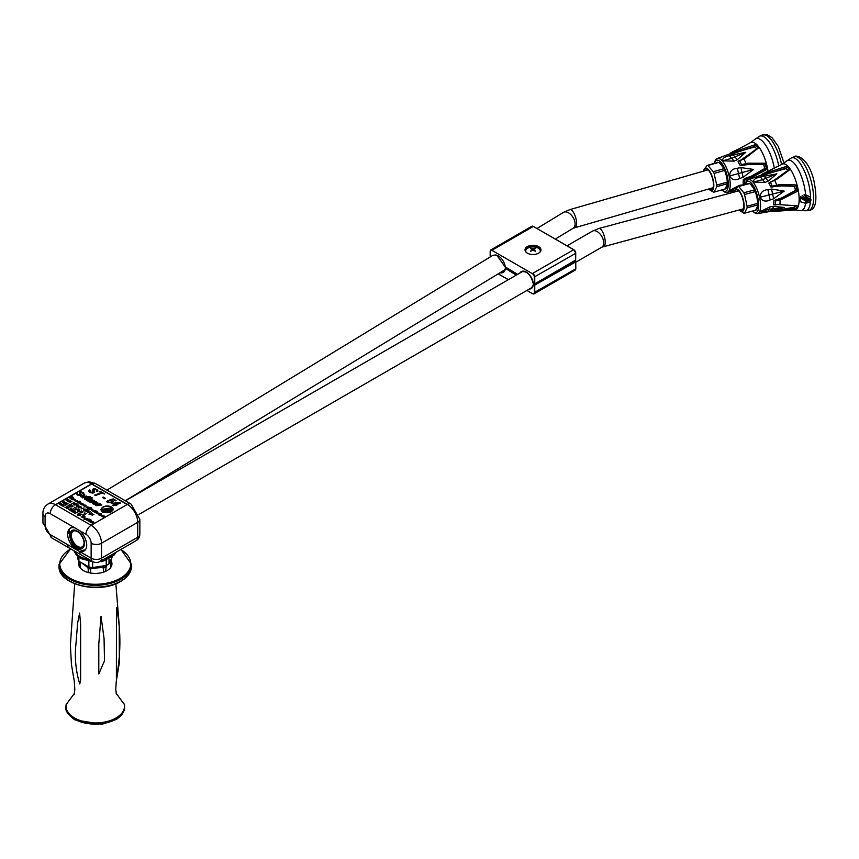 <?xml version="1.0" encoding="UTF-8"?>
<svg xmlns="http://www.w3.org/2000/svg" width="859" height="859" viewBox="0 0 859 859"><rect width="100%" height="100%" fill="white"/><g stroke="black" fill="none" stroke-linecap="round" stroke-linejoin="round"><path stroke-width="1.29" d="M112.647 556.02L109.018 563.848L109.018 558.876M106.226 560.089L106.226 565.458L92.665 567.563L92.665 561.85M106.226 565.458A17.556 10.136 0 0 0 109.018 563.848M77.911 556.46L77.911 559.037A17.556 10.136 0 0 0 78.931 561.238L88.864 566.972A17.556 10.136 0 0 0 92.665 567.563M82.915 563.837L87.017 566.94A14.635 8.45 180 0 0 92.547 568.271L101.609 567.584A14.635 8.45 180 0 0 106.366 565.48L106.462 565.351M106.366 565.48L105.614 571.353M110.628 560.68L110.628 567.563M92.547 568.271L90.592 569.012L90.592 573.028M105.614 567.133A15.365 8.869 180 0 1 103.574 568.035L103.574 572.148M103.574 568.035L101.609 567.584M81.465 562.752L80.263 562.441L80.263 567.982M90.592 569.012A15.365 8.869 180 0 1 88.219 568.443L88.219 572.513M88.219 568.443L87.017 566.94M79.93 561.926L79.93 567.563M78.931 561.238L78.931 557.266M88.864 566.972L88.864 561.346M69.396 531.259L68.86 531.571A13.54 7.817 60 0 0 68.645 533.235L67.614 533.836A13.54 7.817 60 0 1 70.406 528.231A13.54 7.817 60 0 1 74.958 527.92L79.382 530.475A13.54 7.817 60 0 1 86.727 544.874L86.748 544.885A13.54 7.817 60 0 1 83.935 551.081A13.54 7.817 60 0 1 79.382 551.381A91.934 53.075 60 0 1 79.49 551.446A7.312 4.22 120 0 0 81.014 554.796L92.654 561.518A7.312 7.312 0 0 0 99.977 561.518A7.312 4.22 60 0 0 101.491 558.178L137.708 537.262L137.708 522.326L101.491 543.242L101.491 558.178A7.312 4.22 0 0 1 91.14 558.178L91.14 543.242A7.312 4.22 -120 0 0 85.964 534.277L79.382 530.475M85.105 550.114A13.54 7.817 60 0 1 84.246 550.211M77.17 547.301A9.728 5.616 60 0 1 70.288 535.382A9.728 5.616 60 0 1 77.17 531.41A9.728 5.616 60 0 1 84.053 543.328A9.728 5.616 60 0 1 77.17 547.301M45.097 516.656A7.312 4.22 -0 0 1 42.95 513.661C42.703 509.623 44.421 506.402 48.125 503.975A14.635 8.45 60 0 1 55.438 504.705L91.14 525.311L127.357 504.405L91.655 483.789L55.438 504.705A7.312 4.22 120 0 0 50.262 513.661A7.312 4.22 -120 0 0 45.097 516.656L45.097 525.611A7.312 4.22 -120 0 0 50.262 534.577L75.238 549.062A13.54 7.817 60 0 1 67.603 533.826L67.614 533.836M75.238 549.062L79.382 551.381M84.053 543.017A8.998 5.197 60 0 1 82.185 546.85A8.998 5.197 60 0 1 77.686 546.399A8.998 5.197 60 0 1 73.305 541.846A8.998 5.197 60 0 1 73.187 531.259A8.998 5.197 60 0 1 77.439 531.571M50.262 534.577A7.312 4.22 -60 0 0 51.787 537.927L69.117 547.935A7.312 4.22 -60 0 1 67.603 544.585M55.652 504.824L91.655 484.036L127.153 504.523M92.718 521.542L90.839 522.433L92.718 521.542M90.7 520.371L91.945 521.209L90.42 522.197L91.322 520.941L89.787 521.821L90.689 520.575L88.982 521.359L90.7 520.575M87.854 520.715L89.83 519.147L87.489 520.393M87.253 518.374L85.245 519.534L83.946 519.158L87.253 518.374M85.374 519.459L84.88 518.621L85.535 519.18L86.909 518.374L85.535 519.373M84.203 516.087L81.476 517.043L83.452 515.454C81.218 517.043 81.476 517.182 84.203 515.894C81.476 517.182 81.218 517.043 83.452 515.454M78.48 515.013L77.74 515.293L78.48 515.175M77.772 512.179L74.851 513.21L77.772 512.34M74.067 510.772L72.177 511.663L74.067 510.772M72.038 509.602L73.122 510.633L71.759 511.416L72.671 510.16L70.953 510.955L72.038 509.795L70.32 510.59L72.038 509.806M73.23 510.547L72.671 510.16M69.203 509.945L71.168 508.367L68.827 509.623M67.324 506.338L66.658 507.69L64.983 507.508L67.421 506.982L67.324 506.144L66.658 507.69M66.723 507.658L66.358 506.896M67.421 507.132L67.152 506.241M63.888 505.822L63.426 506.606L63.62 505.865L62.353 505.983L64.114 505.017L63.963 505.672L65.101 505.586L63.888 505.822M60.989 503.213L62.063 504.254L60.699 505.038L61.612 503.782L59.894 504.566L60.978 503.417L59.271 504.201L60.989 503.417M85.052 513.156L84.236 512.963L85.052 513.156M80.886 511.728L78.974 511.878L81.691 510.965L80.886 511.728M78.362 508.915L75.442 509.945L78.362 509.076M75.055 507.379L74.239 507.186L75.055 507.379M70.255 505.543L70.449 506.219L68.688 506.037L71.05 504.695L72.027 505.264L71.05 504.888L70.459 505.962M70.502 506.08L69.912 505.35M67.013 504.018L66.551 504.802L66.744 504.061L65.477 504.179L67.238 503.213L67.088 503.868L68.215 503.782L67.013 504.018M64.103 501.409L65.187 502.451L63.824 503.234L64.736 501.978L63.018 502.762L64.103 501.613L62.385 502.397L64.103 501.613M91.773 513.639L91.279 512.802L90.839 514.176L88.939 514.154L91.279 512.802L92.074 513.575M88.058 511.567L86.147 511.717L88.853 510.804L88.058 511.567M84.955 510.3L83.871 510.504L83.548 509.688L86.018 509.033L83.903 509.688L84.955 510.3M81.433 507.476L79.221 507.819L80.929 506.831L81.433 507.476L80.929 507.025M78.824 505.972L76.451 506.219L78.803 504.867L78.824 505.972M78.341 505.511L78.899 505.919M76.075 503.288L73.552 504.555L75.613 503.363L74.722 503.299L76.075 503.288M69.053 501.946L70.578 500.84L69.053 501.946L68.033 501.28M113.023 509.967L101.169 510.998A6.732 3.887 -0 0 0 101.308 511.159L102.232 511.084A5.852 3.382 -0 0 0 103.66 512.018L112.744 510.557A5.852 3.382 -0 0 0 113.023 509.967M94.007 502.601L93.556 503.771L96.015 504.33L94.565 504.469L92.493 503.524L93.159 502.354L96.133 501.774L97.98 502.998L96.68 504.147L94.007 502.601M90.216 498.692L87.081 500.529L86.19 499.874L89.68 497.823L92.375 497.866L90.786 498.467L91.387 498.821L90.216 498.692M87.135 500.174L87.693 500.303M82.249 497.737L83.044 497.436L80.531 496.523L84.343 494.752L84.966 495.106L81.659 496.899L87.253 496.427L82.249 497.737M100.567 509.752A6.732 3.887 180 0 1 100.546 509.58L112.873 508.378A5.852 3.382 180 0 1 113.098 509.033L101.996 510.826A5.852 3.382 180 0 1 101.437 509.666L100.567 509.752M111.906 511.416L102.715 512.222A6.732 3.887 -0 0 0 103.005 512.361L104.261 512.254A5.852 3.382 -0 0 0 111.906 511.416M100.739 515.164L103.048 515.454L100.739 515.164M99.204 513.703L98.839 514.122C97.292 513.113 97.518 513.027 99.515 513.854L99.204 513.703M97.164 513.693L98.871 512.995L99.515 513.854M95.875 511.406L92.976 511.427L95.027 510.654L97.604 511.416L94.34 512.222M92.289 510.139L93.234 510.944C92.117 509.741 92.214 509.709 93.545 510.858L92.289 510.139L92.976 511.008M91.559 510.686L92.568 509.784L93.76 510.407M87.854 508.474L89.368 507.39L91.086 507.648L87.854 508.474L89.368 507.39M84.139 505.425L85.073 506.23C83.957 505.028 84.064 505.006 85.385 506.144L84.139 505.425L84.816 506.295M83.398 505.736L85.127 505.049L85.997 505.607L85.385 506.144M80.929 504.469L82.689 503.535M79.522 502.923L81.841 503.213L79.522 502.923M77.815 501.355L77.439 501.774C75.893 500.765 76.118 500.668 78.115 501.506L77.815 501.355M75.775 501.345L77.482 500.647L78.115 501.506M71.147 498.821L73.681 497.586L72.886 498.166L73.788 498.821L71.898 499.262C73.82 498.338 73.573 498.188 71.147 498.821C73.573 498.188 73.82 498.338 71.898 499.262M113.27 505.801L112.518 505.371L114.376 504.673L111.917 503.256L120.539 503.063L115.922 504.802L116.77 505.296L115.976 505.597L115.117 505.103L113.27 505.801M104.669 498.746L102.414 497.447L103.305 497.114L105.56 498.413L104.669 498.746M96.251 491.08L96.766 490.425L96.015 489.555L93.824 489.319L94.576 492.271L92.847 493.13L89.959 492.454L88.713 491.047L89.69 489.941L90.549 490.349L89.798 491.133L90.657 492.089L93.169 492.347L92.482 489.415L94.093 488.556L97.701 490.038L97.217 491.423L96.251 491.08M95.499 495.546L94.705 495.085L101.158 492.637L99.139 491.477L99.966 491.165L104.723 493.925L101.953 493.098L95.499 495.546M110.983 500.185L113.109 501.495L112.304 502.483L107.536 502.601L106.784 501.624L107.654 500.572L108.481 500.958L108.18 502.29L111.509 502.096L111.541 500.84L109.157 500.131L113.141 498.875L116.072 500.572L115.256 500.883L112.98 499.562L110.983 500.185L113.098 501.613M69.826 498.059L72.016 496.942L71.555 496.362L73.412 497.436L69.826 498.059M73.799 499.466L74.744 500.271C73.638 499.058 73.745 499.025 75.055 500.185L73.799 499.466L74.486 500.335M73.069 499.766L74.797 499.079L75.656 499.648L75.055 500.185M77.31 502.386L80.134 501.312L79.049 501.72L79.951 502.375L78.062 502.816C80.005 501.892 79.758 501.742 77.31 502.386C79.758 501.742 80.005 501.892 78.062 502.816M83.795 504.802L83.43 505.232C81.884 504.222 82.11 504.126 84.107 504.952L83.795 504.802M81.766 504.802L83.463 504.104L84.107 504.952M86.415 506.896L88.724 507.186L86.415 506.896M88.853 509.795L91.398 508.56L92.385 509.258L88.853 509.795M96.101 512.34L97.035 513.145C95.929 511.932 96.036 511.9 97.346 513.059L96.101 512.34L96.777 513.21M95.36 512.64L97.088 511.953L97.561 512.598M99.225 514.788L99.977 513.768L101.502 513.682L98.613 514.605M99.601 515.25L101.641 514.477L99.601 515.25M102.146 516.721L103.896 515.776L104.981 516.495L103.209 517.343L104.454 516.334L102.146 516.721M101.416 509.398L112.314 507.648A5.852 3.382 -0 0 0 105.732 506.101A5.852 3.382 -0 0 0 101.416 509.355A5.852 3.382 -0 0 0 101.416 509.398A5.852 3.382 -0 0 1 105.7 506.338A5.852 3.382 -0 0 1 112.089 507.68M82.582 493.85L82.389 492.572L80.563 492.379L81.186 494.838L79.747 495.557L77.342 494.999L76.301 493.828L77.117 492.905L77.922 494.687L80.016 494.902L79.447 492.465L80.789 491.745L83.795 492.98L83.387 494.129L82.582 493.85M88.262 497.565L85.138 499.412L84.246 498.746L87.736 496.706L90.42 496.749L88.874 497.919L88.262 497.565M88.294 501.226L87.682 500.872L92.074 499.208L92.632 499.541L91.87 499.831L94.393 500.743L90.603 502.558L89.98 502.193L93.266 500.4L88.294 501.226M96.058 505.704L95.467 505.36L99.859 503.707L100.406 504.018L99.504 504.362L101.749 504.856L96.058 505.704M67.829 499.262L69.085 500.099L67.55 501.087L68.452 499.831L66.744 500.614L68.28 499.723L66.111 500.249L67.829 499.466M70.739 501.871L70.277 502.655L70.47 501.914L69.192 502.032L70.953 501.065L70.814 501.72L71.941 501.635L70.739 501.871M73.831 503.213L74.164 502.193L73.509 503.739L71.823 503.546L74.271 503.03L74.164 502.193L73.509 503.739M73.563 503.707L73.198 502.944M74.271 503.181L74.003 502.29M76.354 504.813L74.454 504.963L77.16 504.05L76.354 504.813M78.931 507.658L80.456 506.552L78.931 507.658L77.922 506.982M84.053 507.905L81.133 508.936L84.053 508.056M86.007 510.343L86.211 511.019L84.44 510.837L86.813 509.494L87.79 510.063L86.813 509.688L86.222 510.761M86.254 510.88L85.675 510.149M89.465 512.383L87.554 512.533L90.259 511.62L89.465 512.383M91.967 514.047L93.137 514.197L91.967 514.047M92.643 513.822L91.172 514.283L92.181 514.337M93.985 514.369L92.106 515.26L93.985 514.369M65.327 504.093L66.852 502.998L65.327 504.093L64.318 503.428M70.685 504.469L68.162 505.736L70.223 504.544L69.321 504.48L70.685 504.469M72.296 506.767L70.384 506.917L73.101 506.005L72.296 506.767M74.303 509.29L76.655 507.927L74.303 509.29L73.498 508.968M73.563 508.85L74.475 509.194M79.683 509.87L79.017 511.212L77.331 511.03L79.683 509.677L79.017 511.212M79.082 511.18L78.706 510.418M78.878 510.514L79.511 509.774M82.292 512.533L80.381 512.694L83.098 511.781L82.292 512.533M86.695 513.725L85.707 513.349L84.901 513.811L85.503 514.358L83.344 514.52L85.707 513.156L86.695 513.725M62.202 505.897L63.727 504.802L62.202 505.897L61.193 505.232M68.044 508.743L67.732 507.605L68.044 508.507L66.573 508.313L69.096 507.25L67.732 507.605L68.044 508.507M72.263 509L69.343 510.031L72.263 509.151M74.497 511.223L73.691 512.544L74.948 511.556L74.475 511.212L72.768 512.007L74.497 511.008L75.227 511.545M78.738 514.412L77.235 514.401L79.06 514.24M78.137 513.682L79.898 513.585M80.209 514.895L80.402 515.572L78.641 515.389L81.004 514.047L81.981 514.616L81.004 514.24L80.413 515.314M80.456 515.432L79.876 514.702M85.127 516.882L83.924 517.773L82.582 517.365L83.742 517.698L84.601 516.323L85.159 516.968M85.084 516.86L84.128 517.397M87.038 520.243L88.574 519.137L87.038 520.243L86.029 519.577M90.925 519.77L88.005 520.801L90.925 519.931M93.148 521.993L92.343 523.314L93.61 522.326L93.137 521.993L91.43 522.777L93.148 521.789L93.878 522.326M91.655 484.036L91.655 483.789A14.635 8.45 -120 0 0 84.343 483.069L48.125 503.975M495.128 254.983L496.932 255.348L505.232 267.085A9.803 5.659 -120 0 0 495.128 254.983L492.733 255.413L106.935 490.135M85.374 519.512L84.88 518.868M67.324 506.391L66.991 507.164M66.519 507.035L67.421 507.218L67.152 506.488L67.421 507.218M63.362 506.574L63.62 505.865M63.706 505.962L64.114 505.017M81.24 511.502L79.221 511.846L81.659 511.094M74.293 507.304L75.152 507.304M70.255 505.597L70.449 506.456M66.487 504.77L66.744 504.061M66.83 504.158L67.238 503.213M88.402 511.341L86.383 511.685L88.821 510.933M80.929 507.068L81.433 507.712M78.341 505.564L78.899 506.155M68.108 501.398L70.245 500.84L69.096 501.742M112.926 510.214L102.296 511.148M93.266 503.46L95.467 503.954M92.439 503.363L94.587 502.086L97.969 503.095M86.211 499.959L89.594 498.327M90.163 498.349L91.237 497.705M91.237 497.941L91.913 498.037M82.496 497.876L83.044 497.436M80.542 496.652L84.343 494.752M81.433 496.727L83.076 497.425L86.63 496.072M101.448 509.731L112.873 508.378M111.498 511.696L104.422 512.308M100.46 515.668L101.512 515.132M98.57 514.176L99.204 513.94L98.57 513.94M97.196 513.811L98.366 513.242M93.223 511.577L95.027 510.654M94.866 511.202L96.144 511.298M96.144 511.545L97.604 511.653L96.144 511.545M91.591 510.557L92.665 510.01M89.626 507.776L91.086 507.884L89.626 507.776M83.43 505.854L84.515 505.296M79.253 503.428L80.306 502.88M77.181 501.828L77.815 501.592L77.181 501.592M75.807 501.463L76.988 500.894M71.104 498.8L73.681 497.586M71.898 499.498C73.82 498.574 73.573 498.424 71.147 499.058M112.776 505.511L114.376 504.673M112.175 503.395L112.819 502.923M112.819 503.159L119.938 502.719M116.513 505.393L115.922 504.802M102.661 497.586L103.305 497.114M103.305 497.35L105.313 498.51M96.466 491.187L96.766 490.425M93.534 489.737L94.63 492.067M88.724 491.165L89.69 489.941M89.69 490.178L90.302 490.478M89.819 491.251L92.074 492.776L93.47 492.014M92.439 489.834L95.413 488.9L97.84 490.639M94.952 495.224L101.158 492.637M99.397 491.627L99.966 491.165M99.966 491.412L104.476 494.011M106.795 501.742L107.654 500.572M107.654 500.808L108.245 501.087M107.805 501.86L110.392 502.73L112.003 501.57M109.404 500.292L113.141 498.875M113.141 499.122L115.825 500.668M69.762 498.027L72.016 496.942M71.555 496.599L73.165 497.522M73.101 499.884L74.185 499.326M77.267 502.365L79.844 501.151M78.062 503.052C80.005 502.128 79.758 501.978 77.31 502.622M83.162 505.285L83.795 505.038L83.162 505.049M81.788 504.92L82.969 504.351M86.136 507.401L87.199 506.864M88.81 509.774L91.398 508.56M95.392 512.759L96.487 512.2M99.032 515.164L100.245 513.661M99.558 515.228L101.351 514.305M102.103 516.699L103.896 515.776M103.177 517.322L104.487 516.581M80.338 492.851L81.24 494.687M76.322 493.946L77.117 492.905M77.235 494.011L79.103 495.31L80.263 494.644M79.404 492.83L81.884 492.067L83.903 493.506M84.268 498.843L87.639 497.2M88.219 497.221L89.293 496.577M89.293 496.824L89.97 496.921M87.929 501.012L92.074 499.208M94.372 500.872L91.87 499.831M90.227 502.343L93.481 500.818M95.714 505.511L99.859 503.707M101.749 505.092L99.504 504.362M70.202 502.612L70.47 501.914M70.556 502.01L70.953 501.065M73.369 503.084L74.271 503.267L74.003 502.526L74.271 503.267M76.709 504.587L74.69 504.942L77.127 504.179M77.986 507.1L80.123 506.552L78.985 507.454M86.007 510.386L86.211 511.255M89.808 512.157L87.79 512.501L90.227 511.739M91.967 514.294L93.137 514.434L91.967 514.294M92.181 514.358L91.172 514.52L92.181 514.122M64.382 503.546L66.519 502.987L65.424 503.868M79.683 509.913L79.339 510.686M78.878 510.568L79.511 510.01M82.647 512.318L80.628 512.662L83.065 511.9M80.209 514.949L80.402 515.808M85.084 517.097L83.924 518.009L85.084 517.097M516.667 274.88L505.436 268.395L506.381 267.847L505.232 268.76A9.803 5.659 60 0 1 500.088 272.7M743.626 208.522A9.288 3.211 74.9 0 1 742.992 208.941L601.805 247.188A9.288 5.369 60 0 0 603.727 242.936A9.288 5.369 60 0 0 599.668 233.584A9.288 5.369 60 0 0 592.506 231.092L567.047 245.803M603.737 246.436A9.288 3.211 74.9 0 0 605.241 242.324A9.288 3.211 74.9 0 0 603.039 232.778A9.288 3.211 74.9 0 0 598.906 228.483L738.16 190.999A9.288 3.211 74.9 0 1 738.923 191.042M78.18 505.425L76.795 506.219L77.568 506.509L78.18 505.425L78.599 505.908M94.587 502.386L96.627 503.557L96.884 502.451L94.587 502.386L96.627 503.793L97.217 503.041M101.877 516.141L102.64 515.54M92.568 510.042L93.803 510.525M84.407 505.328L85.599 505.693M80.66 503.9L81.433 503.288M113.442 503.374L115.17 504.62L118.209 503.234L113.442 503.374L115.17 504.373L118.209 503.234M74.067 499.358L75.27 499.723M87.543 507.884L88.316 507.272M91.247 509.945L91.945 509.366M96.369 512.232L97.604 512.716M61.58 505.35L63.394 504.791L62.288 505.94M67.872 508.657L67.55 507.937L67.872 508.657M79.479 513.596L78.921 514.369L79.479 513.596M86.415 519.695L88.241 519.137L87.092 520.039M713.292 187.326A9.288 3.382 73.9 0 1 712.519 187.896L573.178 228.236A9.288 5.508 58.7 0 0 575.09 223.984A9.288 5.508 58.7 0 0 570.881 214.653A9.288 5.508 58.7 0 0 563.515 212.356L537.025 228.473M575.004 227.474A9.288 3.382 73.9 0 0 576.582 223.351A9.288 3.382 73.9 0 0 574.241 213.816A9.288 3.382 73.9 0 0 569.861 209.617L707.376 170.028A9.288 3.382 73.9 0 1 708.331 170.103M575.734 268.599L575.53 261.544L534.545 285.209L533.171 284.887A9.803 5.659 60 0 1 529.348 289.021M743.486 209.07A9.632 3.318 74.9 0 1 743.078 209.263A9.632 3.318 74.9 0 1 742.155 209.167M737.323 191.224A9.632 3.318 74.9 0 1 738.074 190.677A9.632 3.318 74.9 0 1 738.525 190.644M91.29 512.984L89.884 513.8L91.773 513.446L91.29 512.984M101.051 515.314L102.683 515.432L101.051 515.314M79.844 503.073L81.465 503.181L79.844 503.073M86.738 507.046L88.359 507.154L86.738 507.046M90.474 509.183L91.988 509.237L90.474 509.183M72.135 506.67L72.854 506.005L70.631 506.885L72.135 506.67M79.479 513.349L78.921 514.133L79.479 513.349M713.142 187.917A9.632 3.511 73.9 0 1 712.605 188.218A9.632 3.511 73.9 0 1 711.628 188.142M706.495 170.286A9.632 3.511 73.9 0 1 707.279 169.706A9.632 3.511 73.9 0 1 707.891 169.674M538.636 253.158L538.636 253.158A7.978 4.606 0 0 0 538.636 246.64A7.978 4.606 0 0 0 527.362 246.64A7.978 4.606 0 0 0 527.362 253.158A7.978 4.606 0 0 0 538.636 253.158M538.529 253.212A7.688 4.435 0 0 0 540.676 250.141A7.688 4.435 0 0 0 538.432 247.005A7.688 4.435 0 0 0 530.057 246.039A7.688 4.435 0 0 0 525.311 250.141A7.688 4.435 0 0 0 527.458 253.212M734.939 191.868A10.899 3.758 74.9 0 1 736.786 189.753A10.899 3.758 74.9 0 1 742.885 199.352A10.899 3.758 74.9 0 1 742.434 210.702A10.899 3.758 74.9 0 1 739.771 209.811M704.069 170.984A10.899 3.973 73.9 0 1 706.034 168.804A10.899 3.973 73.9 0 1 712.455 178.243A10.899 3.973 73.9 0 1 712.036 189.646A10.899 3.973 73.9 0 1 709.212 188.84M734.509 191.987A11.639 4.016 74.9 0 1 735.014 190.258A11.639 4.016 74.9 0 1 743.132 199.288A11.639 4.016 74.9 0 1 740.641 211.153A11.639 4.016 74.9 0 1 739.341 209.929M703.618 171.113A11.639 4.241 73.9 0 1 704.079 169.513A11.639 4.241 73.9 0 1 712.712 178.167A11.639 4.241 73.9 0 1 710.006 190.086A11.639 4.241 73.9 0 1 708.761 188.98M540.279 251.547A7.312 4.22 0 0 0 540.311 251.139A7.312 4.22 0 0 0 532.999 246.92A7.312 4.22 0 0 0 525.676 251.139A7.312 4.22 0 0 0 525.719 251.547M735.014 190.258L737.967 186.382A13.83 4.767 74.9 0 1 738.686 186.467L743.797 192.792A13.83 4.767 74.9 0 1 744.517 194.499L747.072 206.203A13.83 4.767 74.9 0 1 747.072 207.814L744.517 213.193A13.83 4.767 74.9 0 1 743.797 213.107L740.641 211.153M704.079 169.513L707.14 165.422A13.83 5.036 73.9 0 1 707.902 165.497L713.292 171.736A13.83 5.036 73.9 0 1 714.054 173.432L716.76 185.093A13.83 5.036 73.9 0 1 716.76 186.704L714.054 192.126A13.83 5.036 73.9 0 1 713.292 192.051L710.006 190.086M532.999 248.938A14.603 10.329 -45 0 1 535.587 248.423A14.603 5.959 108.4 0 0 534.094 249.572A14.603 5.959 71.6 0 1 535.587 251.408A14.603 10.329 -135 0 0 532.999 250.205A14.603 10.329 135 0 0 530.411 251.408A14.603 5.959 -71.6 0 1 531.904 249.572A14.603 5.959 -108.4 0 0 530.411 248.423A14.603 10.329 45 0 1 532.999 248.938L532.999 250.205M757.649 206.01L755.662 210.197L744.517 213.193M747.072 207.814L757.713 204.947M747.072 206.203L757.713 203.336M744.517 194.499L755.158 191.632M743.797 192.792L754.438 189.936M750.315 184.073L753.386 187.885M738.686 186.467L749.413 183.59M737.967 186.382L748.833 183.461M727.197 184.653L725.06 188.969L714.054 192.126M716.76 186.704L727.272 183.686M716.76 185.093L727.262 182.076M714.054 173.432L724.566 170.404M713.292 171.736L723.804 168.718M719.37 162.866L722.784 166.818M707.902 165.497L718.5 162.448M707.14 165.422L717.877 162.33M534.094 249.572L534.094 250.656M531.904 250.656L531.904 249.572M751.507 185.168A12.874 4.445 -105.1 0 0 750.766 184.631M756.199 209.059A12.874 4.445 -105.1 0 0 756.403 208.92A12.874 4.445 -105.1 0 0 757.455 207.277M720.884 164.187A12.874 4.692 -106.1 0 0 719.906 163.478M725.64 187.81A12.874 4.692 -106.1 0 0 725.898 187.638A12.874 4.692 -106.1 0 0 727.068 185.662M754.868 210.412A13.905 4.8 -105.1 0 0 755.469 210.358A13.905 4.8 -105.1 0 0 757.724 204.206A13.905 4.8 -105.1 0 0 754.427 189.925A13.905 4.8 -105.1 0 0 748.243 183.515A13.905 4.8 -105.1 0 0 747.695 183.762M724.277 189.184A13.905 5.068 -106.1 0 0 724.921 189.12A13.905 5.068 -106.1 0 0 727.283 182.946A13.905 5.068 -106.1 0 0 723.783 168.675A13.905 5.068 -106.1 0 0 717.233 162.394A13.905 5.068 -106.1 0 0 716.653 162.684M787.757 170.597A21.915 7.559 -105.1 0 0 786.135 168.611L786.028 168.053L763.114 175.333L761.031 175.225M803.949 194.929L805.849 194.886L809.919 196.818L811.068 200.061L803.949 194.929L805.635 194.821A26.028 8.987 -105.1 0 0 797.775 168.536A26.028 8.987 -105.1 0 0 786.619 161.052L782.259 164.176L762.287 173.99L760.741 175.419M763.114 175.333L771.382 172.573L770.147 171.65L785.384 166.721L786.651 166.442L786.071 168.042M786.135 168.611L771.382 172.573M787.982 170.404L789.41 169.857L788.594 170.683L776.547 179.445L770.48 182.237L772.144 186.145L778.716 184.771L794.607 184.835L795.874 185.082L794.725 186.285L779.543 185.834L770.91 187.015L768.837 183.096L776.568 178.855L788.09 170.265L774.227 180.122M770.48 182.237L769.084 182.742M770.91 187.015L784.106 185.598L794.607 186.424L795.498 190.505L797.259 191.396L781.969 199.234L782.077 197.742L775.119 200.093M782.077 197.742L795.391 190.397A21.915 7.559 -105.1 0 0 794.543 186.521M781.969 199.234L775.387 201.049L775.269 205.011L773.54 204.635L773.895 200.738M773.54 204.635L779.543 204.517M745.183 184.438L746.804 180.68L748.457 179.585A17.631 6.088 74.9 0 1 759.002 195.014A17.631 6.088 74.9 0 1 757.617 213.644L794.543 207.169A21.915 7.559 -105.1 0 0 795.262 205.763M776.869 173.829L768.15 181.12L764.875 182.516L753.654 182.033C753.053 179.767 755.308 178.081 760.398 176.975L776.869 173.829L762.62 179.638L753.654 182.033M784.203 191.095L773.648 198.794L770.158 199.954C765.509 202.09 762.158 201.189 760.118 197.248L760.118 197.248C760.29 192.556 762.889 190.032 767.925 189.678L771.522 189.055L784.203 191.095L760.118 197.248M784.203 207.481L767.925 211.464L760.118 211.658L770.158 206.74L773.648 206.321L784.203 207.481L769.084 209.22L760.118 211.658M756.586 148.897A21.915 7.989 -106.1 0 0 754.868 146.921L754.76 146.363L731.986 153.986L729.828 153.911M737.011 150.593L736.625 149.928L741.639 147.415L731.041 152.655L729.559 154.105M731.986 153.986L740.179 151.098L738.923 150.196L754.084 145.042L755.34 144.742L754.803 146.352M754.868 146.921L740.179 151.098M738.064 161.664L740.211 165.551M739.696 160.773L758.25 148.113L745.676 157.895L739.696 160.773L741.446 164.66L747.974 163.189L765.079 163.242L763.941 164.456L748.801 164.241L740.222 165.551L753.343 163.929L763.812 164.606L764.757 168.665L766.539 169.534L751.4 177.609L751.475 176.106L744.592 178.565M751.475 176.106L764.65 168.568A21.915 7.989 -106.1 0 0 763.748 164.692M751.4 177.609L744.882 179.51L744.753 183.482L743.035 183.139L743.379 179.22M743.035 183.139L745.429 183.407M745.784 152.268L737.312 159.699L734.091 161.148L722.849 160.826C722.14 158.571 724.309 156.853 729.366 155.672L745.784 152.268L731.718 158.303L722.849 160.826M753.526 169.438L743.121 177.287L739.674 178.489C735.079 180.712 731.75 179.864 729.678 175.945L729.678 175.945C729.774 171.242 732.319 168.686 737.312 168.267L740.877 167.58L753.526 169.438L729.678 175.945M734.896 190.537L729.678 190.365L739.674 185.286L744.109 184.728M770.91 211.089L794.725 207.717L795.874 208.737L794.607 208.962L772.144 211.615L772.273 210.852L770.426 211.174M772.144 211.615L770.48 211.411M778.802 210.938L779.489 209.757M794.543 207.169L794.725 207.717M795.498 205.505L794.607 207.384M775.387 201.049L775.151 200.126L782.152 197.828L795.681 190.655M778.716 184.771L779.489 185.898M772.144 186.145L772.273 187.037M776.751 186.231L776.708 185.072A20.208 6.979 74.9 0 0 774.721 180.39L770.158 181.979M786.103 168.396L787.875 170.597M763.973 174.184L768.247 172.369A20.208 6.979 74.9 0 0 766.26 172.122L762.287 173.99L764.446 174.968M744.882 179.51L744.624 178.597L751.561 176.192L764.95 168.815M747.974 163.189L748.747 164.305M741.446 164.66L741.585 165.551M738.3 161.299L739.341 160.526M754.836 146.706L756.715 148.875M736.625 149.928L731.041 152.655L733.318 153.6M736.163 188.271L729.678 190.365M797.259 205.838L779.725 204.657L797.259 205.838A23.547 8.128 -105.1 0 1 795.874 208.737M775.387 204.753L779.951 204.345A20.208 6.979 74.9 0 0 779.951 199.911L779.467 198.708M776.547 179.434L776.568 178.855L776.547 179.434M768.741 173.464L768.247 172.369L770.147 171.65M766.228 172.133L767.967 171.338L768.375 172.015M744.882 183.225L745.505 183.15M745.676 157.895L745.666 157.304L745.676 157.895M756.811 148.682L743.357 158.604M732.824 152.827L738.923 150.196M800.803 196.754L809.822 201.274L809.038 202.638L800.771 196.722L805.828 199.148A26.028 8.987 -105.1 0 0 805.817 198.322A26.103 9.009 -105.1 0 0 805.796 197.302L810.52 199.814L810.316 201.446L802.166 195.584M800.062 197.838L808.512 202.434L805.559 203.325L800.33 201.715L800.062 197.838L800.298 201.672M805.828 199.148L809.822 201.274M800.094 197.871L808.512 202.434M805.635 194.864A26.103 9.009 -105.1 0 1 805.742 196.303A26.028 8.987 -105.1 0 1 805.796 197.291L810.552 199.846M805.635 194.821L809.919 196.818M110.822 560.283A16.686 9.632 180 0 1 111.96 563.794A16.686 9.632 180 0 1 95.285 573.425A16.686 9.632 180 0 1 78.599 563.794A16.686 9.632 180 0 1 79.125 561.378M116.47 607.42L116.384 678.138C121.022 653.559 121.055 629.98 116.47 607.42M101.029 616.332L98.796 644.046L98.796 673.928L104.508 660.775L104.057 638.484L101.029 616.332M79.758 683.989L80.617 680.092L80.617 624.214L79.608 613.058L77.611 623.183L75.979 643.756C74.497 657.403 75.764 670.815 79.758 683.989M102.919 561.281A11.704 6.754 180 0 1 100.922 561.582M77.17 547.72A10.244 5.916 60 0 1 70.9 531.549A10.244 5.916 60 0 1 83.441 538.797A10.244 5.916 60 0 1 77.17 547.72M79.49 551.446L91.14 558.178A7.312 4.22 120 0 0 92.654 561.518M85.964 534.277A7.312 4.22 -60 0 1 91.14 525.311A14.635 8.45 60 0 1 101.491 543.242A7.312 4.22 -0 0 1 91.14 543.242M74.958 527.92L50.262 513.661M42.95 513.661L42.95 522.626A7.312 4.22 0 0 0 45.097 525.611M139.845 519.341A7.312 4.22 -0 0 1 137.708 522.326A14.635 8.45 -120 0 0 127.357 504.405A7.312 4.22 120 0 1 131.019 504.04L139.845 519.341L139.845 534.277A7.312 4.22 0 0 1 137.708 537.262A7.312 4.22 -120 0 1 136.194 540.612L99.977 561.518M74.196 550.941A21.947 12.67 0 0 0 89.368 559.628M104.465 558.93A21.947 12.67 0 0 0 115.213 552.724M84.343 483.069L88.971 481.749L95.317 483.434A7.312 4.22 120 0 0 91.655 483.789M520.06 272.926A9.803 5.659 -120 0 1 527.501 272.894A9.803 5.659 -120 0 1 533.171 283.212L534.341 283.889L534.341 276.963A2.631 1.525 -120 0 0 532.483 273.731L492.121 250.431A2.631 1.525 -120 0 0 490.264 251.515L490.264 251.268A2.931 1.686 -120 0 1 490.865 249.937L531.839 226.271L533.31 226.422A2.931 1.686 -120 0 0 531.839 226.271M533.514 226.54L573.812 249.701L575.734 253.061A2.631 1.525 -120 0 0 573.876 249.84L533.31 226.422L492.325 250.076A2.931 1.686 -120 0 0 490.865 249.937L490.178 251.397L490.178 256.97M498.435 255.993A9.513 5.487 -120 0 0 496.932 255.348M505.21 266.881L517.612 274.332M498.252 273.817L508.388 279.658L498.252 273.817M574.66 260.953L575.734 261.909L534.545 285.209L534.341 292.5A2.631 1.525 60 0 1 532.483 293.574L532.687 293.692A2.931 1.686 60 0 0 534.148 293.832A2.931 1.686 60 0 0 534.76 292.5L534.76 285.564L533.171 284.887L534.319 283.975L533.353 284.512M516.259 275.127L505.436 268.395M505.199 268.738A9.513 5.487 60 0 1 503.299 272.056A9.513 5.487 60 0 1 500.582 272.4M534.341 276.963L575.734 253.308L575.67 260.363L575.734 253.308A2.931 1.686 -120 0 0 573.662 249.722L532.687 273.377A2.931 1.686 -120 0 1 534.76 276.963L534.76 283.889L575.734 259.998M526.374 272.12A9.513 5.487 -120 0 0 521.724 271.712A9.513 5.487 -120 0 0 520.812 272.486M521.724 271.712C527.039 270.961 530.83 274.773 533.085 283.116L534.405 284.028L533.149 283.008M534.405 284.028L575.67 260.363L534.405 284.028M532.483 273.731L492.121 250.431M534.341 292.5L575.734 268.835A2.931 1.686 60 0 1 575.133 270.177L575.82 268.717L575.734 261.909L574.574 260.996M533.138 284.866A9.513 5.487 60 0 1 531.238 288.184A9.513 5.487 60 0 1 530.11 288.581M752.624 211.013A16.171 5.583 -105.1 0 0 758.68 205.967A16.171 5.583 -105.1 0 0 753.225 185.694A16.171 5.583 -105.1 0 0 745.451 184.363M721.936 189.86A16.171 5.895 -106.1 0 0 728.292 184.61A16.171 5.895 -106.1 0 0 722.483 164.423A16.171 5.895 -106.1 0 0 714.301 163.36M714.012 163.446L715.654 159.634L717.362 158.486A17.631 6.421 73.9 0 1 728.507 173.625A17.631 6.421 73.9 0 1 727.111 192.373L734.842 190.655M768.558 211.25L776.364 211.239A20.208 6.979 74.9 0 0 776.708 211.174L776.751 210.165M763.898 175.859L768.15 181.12M760.398 176.975L764.875 182.516M771.522 189.055L773.648 198.794M767.925 189.678L770.158 199.954M773.648 206.321L771.522 210.799M770.158 206.74L767.925 211.464M749.445 179.273A20.208 7.366 73.9 0 0 749.402 178.307L748.898 177.115M738.106 161.578L743.883 158.872A20.208 7.366 73.9 0 1 745.977 163.521L746.02 164.681M734.885 150.765L734.917 150.744A20.208 7.366 73.9 0 1 737.043 150.948L737.57 152.032M732.834 154.502L737.312 159.699M729.366 155.672L734.091 161.148M740.877 167.58L743.121 177.287M737.312 168.267L739.674 178.489M739.341 186.016L739.674 185.286M797.259 191.396A23.547 8.128 -105.1 0 0 795.874 185.082M789.41 169.857A23.547 8.128 -105.1 0 0 786.651 166.442M766.539 169.534A23.547 8.579 -106.1 0 0 765.079 163.242M758.25 148.113A23.547 8.579 -106.1 0 0 755.34 144.742M782.259 164.176A23.816 8.214 74.9 0 1 797.012 184.771A23.816 8.214 74.9 0 1 794.596 210.004L776.364 211.239M774.324 168.3A26.028 9.481 -106.1 0 0 754.707 139.48L759.603 136.194A27.391 9.975 73.9 0 1 778.769 166.034M741.65 147.404L750.541 142.594A23.816 8.676 73.9 0 1 768.01 171.317M759.603 136.194L762.309 135.024A27.778 10.115 73.9 0 1 781.593 164.531M805.774 200.974A26.028 8.987 -105.1 0 0 805.806 200.405A26.103 9.009 -105.1 0 0 805.828 199.17M810.563 199.739A27.391 9.449 74.9 0 1 805.699 210.777L799.933 210.519A26.028 8.987 -105.1 0 0 805.559 203.325A26.103 9.009 -105.1 0 0 805.774 200.995M786.619 161.052L791.472 157.927A27.391 9.449 74.9 0 1 803.734 169.685A27.391 9.449 74.9 0 1 810.574 198.107M791.472 157.927L794.221 156.789A27.778 9.589 74.9 0 1 811.1 180.981A27.778 9.589 74.9 0 1 808.641 210.38L805.699 210.777M810.595 198.193A27.467 9.481 74.9 0 1 810.585 199.75M120.754 549.524A35.487 20.487 180 0 1 120.185 578.386A35.487 20.487 180 0 1 70.191 578.279A35.487 20.487 180 0 1 70.825 548.944M120.969 549.395L131.502 564.384A36.218 20.906 180 0 1 109.136 583.701A36.218 20.906 180 0 1 69.665 579.17A36.218 20.906 180 0 1 59.056 564.384L70.621 548.815M69.665 581.049A36.218 20.906 0 0 0 120.894 581.049A36.218 20.906 0 0 0 131.502 566.253C131.309 572.212 127.723 577.259 120.743 581.382C100.009 594.611 57.596 584.668 59.056 566.253A36.218 20.906 0 0 0 69.665 581.049M120.453 581.382A35.595 20.552 180 0 1 66.83 579.191M124.351 704.101A29.27 16.901 180 0 1 124.426 704.498A29.27 16.901 180 0 1 124.437 704.563A29.27 16.901 180 0 1 95.285 722.956A29.27 16.901 180 0 1 66.132 704.563A29.27 16.901 180 0 1 66.132 704.498A29.27 16.901 180 0 1 66.218 704.079M124.641 707.107A29.356 16.955 180 0 1 106.559 722.816A29.356 16.955 180 0 1 74.518 719.155A29.356 16.955 180 0 1 65.918 707.107C65.037 710.565 68.011 714.806 74.819 719.831L101.953 724.287L116.545 719.348L120.872 715.848L123.277 712.519L124.641 707.107L124.426 704.498M71.254 527.845C66.637 527.222 70.502 547.741 77.782 549.062L82.163 550.426L85.352 549.814M69.117 547.935L81.014 554.796M51.787 537.927L42.95 522.626M139.04 514.369L532.108 287.432M575.82 262.188L601.805 247.188M125.382 500.786L522.82 271.337M125.285 500.733L504.931 269.747M555.376 239.06L573.178 228.236M598.906 228.483L592.506 231.092M569.861 209.617L563.515 212.356M503.299 272.056L506.295 267.804M73.885 550.759L76.258 554.839L81.175 558.672L93.406 561.893M99.719 561.657L104.132 560.766L114.279 554.86L116.062 552.24M95.317 483.434L131.019 504.04M136.194 540.612A7.312 7.312 0 0 0 139.845 534.277M575.133 270.177L534.148 293.832L532.537 293.703L526.889 290.439M508.303 279.712L498.177 273.86M534.234 283.932L531.238 288.184M752.366 211.089L755.662 213.526L757.617 213.644M721.646 189.946L725.071 192.298L727.111 192.373M748.457 179.585L760.752 175.3M717.362 158.486L729.57 153.976M767.967 171.338L772.37 169.255M750.541 142.594L754.707 139.48M799.933 210.519L794.596 210.004M762.309 135.024L767.355 134.799L772.08 137.719L778.275 146.427L784.074 163.07M794.221 156.789C793.899 155.339 806.966 153.944 813.731 179.875C817.789 199.868 816.093 210.036 808.641 210.38M59.056 564.384L59.056 566.253M131.502 564.384L131.502 566.253M124.437 704.563L116.115 693.32M116.513 694.566L115.729 689.552L116.276 681.294L119.315 662.869L119.197 624.965L115.858 583.744M74.701 583.744L70.384 645.023L71.426 664.372L74.282 681.251L74.83 689.82L74.057 694.566M66.132 704.563L74.454 693.32M66.132 704.498L65.918 707.107"/></g></svg>
